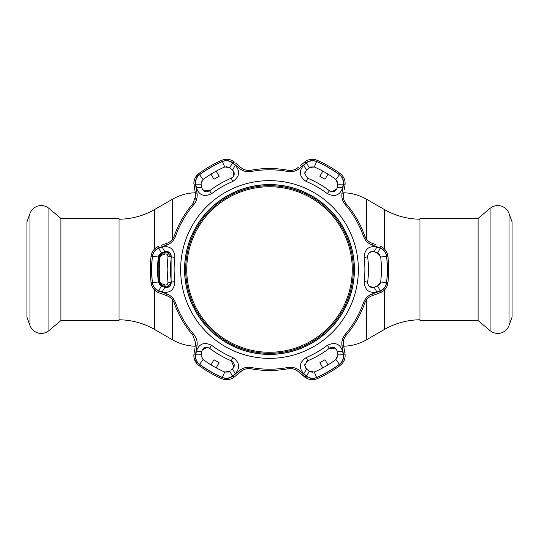 <?xml version="1.0" encoding="UTF-8"?>
<svg xmlns="http://www.w3.org/2000/svg" width="539" height="539" viewBox="0 0 539 539"><rect width="100%" height="100%" fill="white"/><g stroke="black" fill="none" stroke-linecap="round" stroke-linejoin="round"><path stroke-width="0.81" d="M119.045 319.789A72.704 72.704 0 0 1 154.713 329.531L172.419 339.752L172.419 299.711M119.045 219.211A72.704 72.704 0 0 0 154.713 209.469L172.419 199.248A48.47 48.47 0 0 1 195.32 192.773M195.32 346.227A48.47 48.47 0 0 1 172.419 339.752M384.287 248.829L384.287 209.469L366.581 199.248A48.47 48.47 0 0 0 343.68 192.773M419.955 319.789A72.704 72.704 0 0 0 384.287 329.531L366.581 339.752A48.47 48.47 0 0 1 343.68 346.227M384.287 209.469A72.704 72.704 0 0 0 419.955 219.211M60.88 218.403L60.88 320.597L119.045 320.597L119.045 218.403L60.88 218.403L48.934 208.377L48.934 330.623L60.88 320.597M48.934 208.377A11.966 11.966 0 0 0 29.995 213.457L26.95 221.819L26.95 317.181L29.995 325.543A11.966 11.966 0 0 0 48.934 330.623M490.066 330.623L478.12 320.597L419.955 320.597L419.955 218.403L478.12 218.403L490.066 208.377A11.966 11.966 0 0 1 509.005 213.457L512.05 221.819L512.05 317.181L509.005 325.543A11.966 11.966 0 0 1 490.066 330.623L490.066 208.377M478.12 320.597L478.12 218.403M269.5 352.263A82.763 82.763 0 0 0 352.263 269.5A82.763 82.763 0 0 0 269.5 186.737A82.763 82.763 0 0 0 186.737 269.5A82.763 82.763 0 0 0 269.5 352.263M269.5 185.685A83.814 83.814 0 0 1 353.314 269.5A83.814 83.814 0 0 1 269.5 353.314A83.814 83.814 0 0 1 185.685 269.5A83.814 83.814 0 0 1 269.5 185.685M226.057 166.598L229.782 167.69L224.729 166.962A111.883 111.883 0 0 0 203.088 179.46L201.114 183.361L201.188 184.203L195.765 184.149C195.226 180.39 196.499 177.243 199.585 174.71A117.785 117.785 0 0 1 222.371 161.559C226.124 160.15 229.486 160.622 232.45 162.967L235.247 165.291C240.502 171.341 239.653 176.745 232.7 181.515A95.376 95.376 0 0 0 211.699 193.636C204.092 197.274 198.985 195.307 196.378 187.727L201.822 187.767C203.163 191.588 205.73 192.591 209.53 190.786A98.96 98.96 0 0 1 231.312 178.207C234.782 175.822 235.193 173.093 232.558 170.021L229.782 167.69L232.45 162.967M232.7 357.485C239.653 362.255 240.509 367.665 235.247 373.709L232.45 376.033C229.466 378.385 226.104 378.85 222.371 377.441A117.785 117.785 0 0 1 199.585 364.29C196.486 361.743 195.212 358.597 195.765 354.851L196.378 351.273C198.985 343.693 204.099 341.726 211.699 345.364A95.376 95.376 0 0 0 232.7 357.485L231.312 360.793A98.96 98.96 0 0 1 209.53 348.214C205.736 346.409 203.163 347.412 201.822 351.233L201.188 354.797L195.765 354.851M316.629 377.441C312.876 378.85 309.514 378.378 306.55 376.033L303.753 373.709C298.498 367.659 299.347 362.255 306.3 357.485A95.376 95.376 0 0 0 327.301 345.364C334.908 341.726 340.015 343.693 342.622 351.273L343.235 354.851C343.774 358.61 342.501 361.757 339.415 364.29A117.785 117.785 0 0 1 316.629 377.441L314.271 372.038A111.883 111.883 0 0 0 335.912 359.54L337.812 354.797L337.178 351.233L342.622 351.273M358.361 269.5A88.861 88.861 0 0 1 269.5 358.361A88.861 88.861 0 0 1 180.639 269.5A88.861 88.861 0 0 1 269.5 180.639A88.861 88.861 0 0 1 358.361 269.5M162.124 247.057C169.994 245.528 174.252 248.971 174.899 257.379A95.376 95.376 0 0 0 174.899 281.621C174.252 290.029 169.987 293.472 162.124 291.943L158.715 290.683C155.185 289.268 153.103 286.593 152.456 282.652A117.785 117.785 0 0 1 152.456 256.348C153.11 252.387 155.198 249.712 158.715 248.317L162.124 247.057L164.88 251.753L161.478 252.993L158.715 248.317M193.75 204.665A99.708 99.708 0 0 0 175.478 236.311C173.827 240.556 170.991 243.439 166.955 244.969L158.944 247.913C155.219 249.395 153.022 252.205 152.355 256.335A117.886 117.886 0 0 0 152.355 282.665C153.036 286.809 155.232 289.618 158.944 291.087L166.955 294.031C171.004 295.574 173.841 298.458 175.478 302.689A99.708 99.708 0 0 0 193.75 334.335C196.6 337.879 197.678 341.78 196.984 346.038L195.529 354.453C194.95 358.415 196.284 361.723 199.524 364.371A117.886 117.886 0 0 0 222.331 377.536C226.259 379.018 229.789 378.519 232.915 376.04L239.478 370.569C242.833 367.841 246.754 366.823 251.228 367.524A99.708 99.708 0 0 0 287.772 367.524C292.273 366.823 296.187 367.841 299.522 370.569L306.085 376.04C309.231 378.519 312.761 379.018 316.669 377.536A117.886 117.886 0 0 0 339.476 364.371C342.723 361.709 344.057 358.401 343.471 354.453L342.016 346.038C341.328 341.76 342.406 337.859 345.25 334.335A99.708 99.708 0 0 0 363.522 302.689C365.172 298.444 368.009 295.561 372.045 294.031L380.056 291.087C383.781 289.605 385.978 286.795 386.645 282.665A117.886 117.886 0 0 0 386.645 256.335C385.964 252.191 383.768 249.382 380.056 247.913L372.045 244.969C367.996 243.426 365.159 240.542 363.522 236.311A99.708 99.708 0 0 0 345.25 204.665C342.4 201.121 341.322 197.22 342.016 192.962L343.471 184.547C344.05 180.585 342.716 177.277 339.476 174.629A117.886 117.886 0 0 0 316.669 161.464C312.741 159.982 309.211 160.481 306.085 162.96L299.522 168.431C296.167 171.159 292.246 172.177 287.772 171.476A99.708 99.708 0 0 0 251.228 171.476C246.727 172.177 242.813 171.159 239.478 168.431L232.915 162.96C229.769 160.481 226.239 159.982 222.331 161.464A117.886 117.886 0 0 0 199.524 174.629C196.277 177.291 194.943 180.599 195.529 184.547L196.984 192.962C197.672 197.24 196.594 201.141 193.75 204.665L192.78 203.843L195.691 195.96L194.97 200.09M380.285 248.317C383.815 249.732 385.897 252.407 386.544 256.348A117.785 117.785 0 0 1 386.544 282.652C385.89 286.613 383.802 289.288 380.285 290.683L376.876 291.943C369.006 293.472 364.748 290.029 364.101 281.621A95.376 95.376 0 0 0 364.101 257.379C364.748 248.971 369.013 245.528 376.876 247.057L380.285 248.317L377.522 252.993L375.542 252.272M173.1 300.674L174.279 303.107C172.857 299.482 170.432 297.029 166.996 295.756L158.992 292.839C154.525 291.067 151.89 287.725 151.088 282.807A119.153 119.153 0 0 1 151.088 256.193C151.877 251.289 154.511 247.947 158.992 246.161L156.067 247.697M386.645 282.665L387.912 282.807A119.153 119.153 0 0 0 387.912 256.193A119.153 119.153 0 0 1 387.912 282.807C387.123 287.711 384.489 291.053 380.008 292.839L372.004 295.756C368.582 297.016 366.156 299.468 364.721 303.107A100.982 100.982 0 0 1 346.22 335.157C343.788 338.202 342.878 341.531 343.491 345.142L344.967 353.537C345.667 358.287 344.091 362.242 340.23 365.388A119.153 119.153 0 0 1 317.181 378.701C312.539 380.467 308.328 379.86 304.542 376.876L298.013 371.398C295.21 369.067 291.875 368.191 288.001 368.77A100.982 100.982 0 0 1 250.999 368.77C247.145 368.184 243.81 369.06 240.987 371.398L234.458 376.876C230.692 379.86 226.481 380.467 221.819 378.701A119.153 119.153 0 0 1 198.77 365.388C195.556 362.862 193.919 359.614 193.845 355.639L194.033 353.537L193.845 355.639M376.876 247.057L374.12 251.753C370.468 250.979 368.299 252.495 367.618 256.308L367.659 256.921A98.96 98.96 0 0 1 367.659 282.079L367.618 282.692C368.305 286.505 370.468 288.021 374.12 287.247L377.522 286.007L380.682 281.998A111.883 111.883 0 0 0 380.682 257.002L376.936 252.778M373.015 287.509L368.932 286.014M367.773 283.918L367.618 282.692M342.622 187.727L337.178 187.767L337.812 184.203L343.235 184.149L342.622 187.727C340.015 195.307 334.901 197.274 327.301 193.636A95.376 95.376 0 0 0 306.3 181.515C299.347 176.745 298.491 171.335 303.753 165.291L306.442 170.021L304.71 173.733L307.688 178.207L304.71 173.733L304.818 172.709M162.124 291.943L164.88 287.247C168.855 287.994 171.011 286.27 171.341 282.079A98.96 98.96 0 0 1 171.341 256.921C171.011 252.73 168.855 251.006 164.88 251.753L164.57 251.868M157.624 270.821L157.617 269.5A111.883 111.883 0 0 0 158.318 281.998L161.478 286.007L158.715 290.683M201.114 355.639L201.188 354.797L201.114 355.639L203.088 359.54A111.883 111.883 0 0 0 224.729 372.038L229.782 371.31L232.45 376.033M305.707 368.211L304.71 365.267L306.442 368.979L309.218 371.31L314.271 372.038M195.691 343.04L195.509 345.142L195.691 343.04L192.78 335.157A100.982 100.982 0 0 1 174.279 303.107L175.478 302.689M194.047 202.064L192.78 203.843A100.982 100.982 0 0 0 174.279 235.893C172.844 239.532 170.418 241.984 166.996 243.244L164.119 244.288M194.168 180.585L193.845 183.361C193.912 179.393 195.556 176.145 198.77 173.612L195.125 177.944M354.426 269.5A84.926 84.926 0 0 0 269.5 184.574A84.926 84.926 0 0 0 184.574 269.5A84.926 84.926 0 0 0 269.5 354.426A84.926 84.926 0 0 0 354.426 269.5M354.325 269.5A84.825 84.825 0 0 0 269.5 184.675A84.825 84.825 0 0 0 184.675 269.5A84.825 84.825 0 0 0 269.5 354.325A84.825 84.825 0 0 0 354.325 269.5M201.296 184.823L201.707 187.154M196.378 187.727L195.765 184.149M152.355 282.665L151.088 282.807L151.937 286.088M151.964 286.148L153.655 289.005M154.787 290.238L156.067 291.303M160.979 245.434L166.996 243.244A2.021 0.64 -110 0 0 166.955 244.969M195.529 184.547A2.021 0.654 -10 0 0 194.033 185.463L195.509 193.858L193.845 183.361M222.331 161.464L221.819 160.299A119.153 119.153 0 0 0 198.77 173.612A119.153 119.153 0 0 1 221.819 160.299C226.461 158.533 230.672 159.14 234.458 162.124L231.662 160.366M235.765 163.216L240.987 167.602C243.79 169.933 247.125 170.809 250.999 170.23A100.982 100.982 0 0 1 288.001 170.23C291.855 170.816 295.19 169.94 298.013 167.602L296.106 168.916M295.83 169.064L293.398 170.014M290.703 170.425L288.001 170.23L287.772 171.476M300.041 165.904L304.542 162.124C308.308 159.14 312.519 158.533 317.181 160.299L313.914 159.396M313.846 159.382L310.531 159.423M308.901 159.787L307.331 160.366M339.476 174.629L340.23 173.612A119.153 119.153 0 0 0 317.181 160.299A119.153 119.153 0 0 1 340.23 173.612C344.084 176.738 345.661 180.693 344.967 185.463L345.095 182.169M343.471 184.547A2.021 0.654 -170 0 1 344.967 185.463L344.239 189.607M365.9 238.326L364.721 235.893C366.143 239.518 368.568 241.971 372.004 243.244L369.916 242.247M369.646 242.085L367.605 240.455M372.045 244.969A2.021 0.64 110 0 0 372.004 243.244L376.06 244.719M378.412 293.425L382.933 291.303M380.056 247.913A2.021 0.654 110 0 0 380.008 246.161C384.475 247.933 387.11 251.275 387.912 256.193L387.063 252.912M387.036 252.852L385.345 249.995M384.213 248.762L382.933 247.697M342.016 192.962A2.021 0.64 -170 0 1 343.491 193.858C342.871 197.449 343.781 200.777 346.22 203.843A100.982 100.982 0 0 1 364.721 235.893L363.522 236.311M195.691 195.96L195.509 193.858A2.021 0.64 -10 0 1 196.984 192.962M158.944 291.087A2.021 0.654 110 0 0 158.992 292.839L164.51 294.853M166.955 294.031A2.021 0.64 110 0 0 166.996 295.756L169.084 296.753M169.354 296.915L171.395 298.545M195.529 354.453A2.021 0.654 -170 0 1 194.033 353.537L195.051 347.749M194.168 358.408L196.688 363.434M222.331 377.536L221.819 378.701L225.086 379.604M225.154 379.618L228.469 379.577M230.099 379.213L231.669 378.634M238.319 373.635L242.894 370.084M243.17 369.936L245.602 368.986M248.297 368.575L250.999 368.77L251.228 367.524M299.522 370.569A2.021 0.64 130 0 1 298.013 371.398L307.338 378.634M339.476 364.371L340.23 365.388L342.649 363.016M342.689 362.963L344.313 360.072M344.819 358.475L345.095 356.831M344.098 348.571L343.309 342.838M343.316 342.521L343.707 339.941M344.697 337.401L346.22 335.157L345.25 334.335M343.235 354.851L337.812 354.797M306.55 376.033L309.218 371.31L312.943 372.402M306.691 369.195L303.753 373.709M337.34 352.135L337.178 351.233C335.837 347.412 333.27 346.409 329.47 348.214A98.96 98.96 0 0 1 307.688 360.793L304.71 365.267L304.892 363.946M337.865 356.097L335.912 359.54L339.415 364.29M328.035 364.849L325.01 359.729L319.883 362.686L322.807 367.867M306.435 361.554L307.688 360.793L306.3 357.485M327.301 345.364L329.47 348.214L336.215 349.07M196.378 351.273L201.822 351.233M235.247 373.709L232.558 368.979C235.193 365.907 234.782 363.178 231.312 360.793L233.946 367.066M230.955 370.327L232.558 368.979M201.188 354.797L201.35 353.887M228.691 371.998L224.729 372.038L222.371 377.441M216.193 367.867L219.117 362.686L213.99 359.729L210.965 364.849M202.172 350.074L207.091 347.251M207.117 347.251L209.53 348.214L211.699 345.364M158.661 255.675L161.478 252.993L158.318 257.002A111.883 111.883 0 0 0 157.617 269.5L157.624 268.179M162.623 286.425L164.018 286.937M160.326 285.407L158.318 281.998L152.456 282.652M166.059 251.484L169.414 252.407M169.435 252.42L170.957 254.327L171.341 256.921L174.899 257.379M174.899 281.621L171.341 282.079L167.231 287.489M211.699 193.636L209.53 190.786L202.785 189.93M201.114 183.361L201.242 182.263M201.626 181.198L203.088 179.46L199.585 174.71M336.895 180.424L337.812 184.203L335.912 179.46A111.883 111.883 0 0 0 314.271 166.962L309.218 167.69L306.55 162.967C309.534 160.615 312.896 160.15 316.629 161.559A117.785 117.785 0 0 1 339.415 174.71C342.514 177.257 343.788 180.403 343.235 184.149M306.3 181.515L307.688 178.207A98.96 98.96 0 0 1 329.47 190.786C333.264 192.591 335.837 191.588 337.178 187.767M308.732 168.094L306.92 169.617M303.753 165.291L306.55 162.967M337.812 184.203L337.65 185.113M310.309 167.002L314.271 166.962L316.629 161.559M322.807 171.132L319.883 176.314L325.01 179.271L328.035 174.151M336.828 188.926L331.909 191.749M331.883 191.749L329.47 190.786L327.301 193.636M368.932 252.986L371.897 251.491M380.285 290.683L377.522 286.007L376.936 286.222M374.706 287.038L374.12 287.247L376.876 291.943M380.339 283.325L377.522 286.007M378.674 253.593L380.682 257.002L386.544 256.348M342.016 346.038A2.021 0.64 -10 0 0 343.491 345.142M372.004 295.756A2.021 0.64 -110 0 0 372.045 294.031M380.008 292.839A2.021 0.654 -110 0 0 380.056 291.087M304.542 162.124A2.021 0.654 50 0 1 306.085 162.96M298.013 167.602A2.021 0.64 50 0 1 299.522 168.431M240.987 167.602A2.021 0.64 130 0 0 239.478 168.431M234.458 162.124A2.021 0.654 130 0 0 232.915 162.96M158.944 247.913A2.021 0.654 -110 0 1 158.992 246.161M196.984 346.038A2.021 0.64 -170 0 1 195.509 345.142M232.915 376.04A2.021 0.654 50 0 0 234.458 376.876M239.478 370.569A2.021 0.64 50 0 0 240.987 371.398M306.085 376.04A2.021 0.654 130 0 1 304.542 376.876M343.471 354.453A2.021 0.654 -10 0 0 344.967 353.537M235.247 165.291L232.558 170.021L231.406 169.051M233.38 170.91L233.374 176.576M233.353 176.597L231.312 178.207L232.7 181.515M210.965 174.151L213.99 179.271L219.117 176.314L216.193 171.132M167.952 282.51L171.106 282.153L171.139 282.692L166.928 286.937L165.358 286.687A2.021 1.078 -70.4 0 1 164.9 284.909C166.672 285.34 167.69 284.545 167.952 282.51L167.117 269.5L167.952 256.49C167.69 254.455 166.672 253.66 164.9 254.091L161.424 255.345L159.942 257.204L159.254 269.5L159.942 281.796L161.424 283.655L164.9 284.909M158.897 257.069A111.283 111.283 0 0 0 158.796 257.945L158.796 281.055A111.283 111.283 0 0 0 158.897 281.931A4.251 4.251 0 0 0 161.66 285.448L159.093 281.931L159.093 257.069L161.889 253.552L165.358 252.313L161.66 253.552A4.251 4.251 0 0 0 158.897 257.069L159.942 257.204M160.993 285.003L165.358 286.687L161.889 285.448A2.021 1.085 -70.4 0 1 161.424 283.655M160.009 284.114L159.093 281.931L159.942 281.796M161.424 255.345A2.021 1.085 -109.6 0 1 161.889 253.552L161.66 253.552M160.009 254.886L159.093 257.069M163.984 252.71L165.075 252.313M164.9 254.091A2.021 1.078 -109.6 0 1 165.358 252.313L166.868 252.057L171.106 256.847L171.085 281.991M167.952 256.49L171.106 256.847L171.079 255.587C170.607 253.438 169.206 252.259 166.868 252.057M166.928 286.943C169.455 286.95 170.85 285.353 171.106 282.153L171.106 256.847M165.358 286.687L165.075 286.687C163.627 286.162 163.627 286.162 165.075 286.687L166.834 286.943M158.89 281.055L158.85 280.327M158.83 280.085L158.709 260.377M158.843 258.693L158.89 257.945M154.713 329.531L154.713 290.171M154.713 248.829L154.713 209.469M172.419 239.289L172.419 199.248M366.581 339.752L366.581 299.711M366.581 239.289L366.581 199.248M384.287 329.531L384.287 290.171M29.995 213.457L29.995 325.543M509.005 325.543L509.005 213.457M152.355 256.335L151.088 256.193M367.659 256.921L364.101 257.379M224.729 166.962L222.371 161.559M203.088 359.54L199.585 364.29M158.318 257.002L152.456 256.348M335.912 179.46L339.415 174.71M386.544 282.652L380.682 281.998M367.659 282.079L364.101 281.621M364.721 303.107L363.522 302.689M387.912 256.193L386.645 256.335M346.22 203.843L345.25 204.665M317.181 160.299L316.669 161.464M250.999 170.23L251.228 171.476M198.77 173.612L199.524 174.629M175.478 236.311L174.279 235.893M193.75 334.335L192.78 335.157M199.524 364.371L198.77 365.388M287.772 367.524L288.001 368.77M316.669 377.536L317.181 378.701M163.984 286.29L161.66 285.448"/></g></svg>

